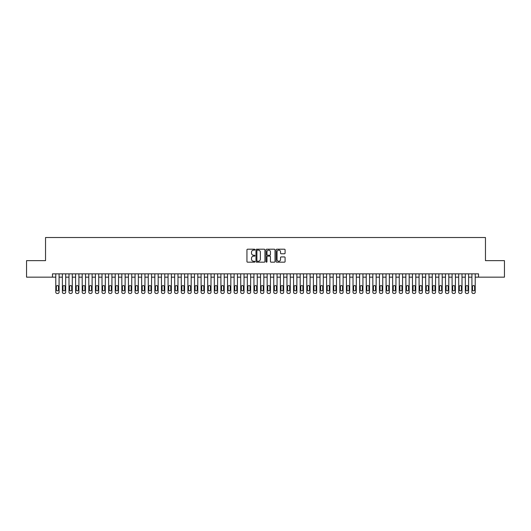 <?xml version="1.0" encoding="UTF-8"?>
<svg xmlns="http://www.w3.org/2000/svg" width="531" height="531" viewBox="0 0 531 531"><rect width="100%" height="100%" fill="white"/><g stroke="black" fill="none" stroke-linecap="round" stroke-linejoin="round"><path stroke-width="0.8" d="M254.933 249.663A0.451 0.451 0 0 0 254.475 249.205L247.592 249.205A0.65 0.65 0 0 0 246.942 249.855L246.942 261.524A0.65 0.65 0 0 0 247.592 262.175L254.475 262.175A0.451 0.451 0 0 0 254.933 261.723A0.451 0.451 0 0 0 254.475 261.265L253.586 261.265A2.078 2.078 0 0 1 251.515 259.194L251.515 258.219A2.078 2.078 0 0 1 253.586 256.148L254.475 256.148A0.451 0.451 0 0 0 254.933 255.69A0.451 0.451 0 0 0 254.475 255.238L253.586 255.238A2.078 2.078 0 0 1 251.515 253.161L251.515 252.192A2.078 2.078 0 0 1 253.586 250.114L254.475 250.114A0.451 0.451 0 0 0 254.933 249.663M284.45 253.778A0.65 0.65 0 0 0 285.094 253.128L285.094 249.855A0.65 0.65 0 0 0 284.45 249.205L276.797 249.205A0.65 0.65 0 0 0 276.147 249.855L276.147 261.524A0.65 0.65 0 0 0 276.797 262.175L284.45 262.175A0.65 0.65 0 0 0 285.094 261.524L285.094 257.568A0.65 0.65 0 0 0 284.45 256.924L281.171 256.924A0.65 0.65 0 0 0 280.527 257.568L280.527 259.533A1.732 1.732 0 0 1 278.788 261.265A1.732 1.732 0 0 1 277.056 259.533L277.056 251.847A1.732 1.732 0 0 1 278.788 250.114A1.732 1.732 0 0 1 280.527 251.847L280.527 253.128A0.65 0.65 0 0 0 281.171 253.778L284.45 253.778M52.476 277.155L26.55 277.155L26.55 260.648L45.54 260.648L45.54 237.523L485.46 237.523L485.46 260.648L504.45 260.648L504.45 277.155L478.524 277.155L478.524 273.857L52.476 273.857L52.476 277.155L55.782 277.155M264.936 249.855A0.65 0.65 0 0 0 264.285 249.205L256.632 249.205A0.65 0.65 0 0 0 255.988 249.855L255.988 261.524A0.65 0.65 0 0 0 256.632 262.175L264.285 262.175A0.65 0.65 0 0 0 264.936 261.524L264.936 249.855M266.715 249.205L274.368 249.205A0.65 0.65 0 0 1 275.012 249.855L275.012 261.524A0.65 0.65 0 0 1 274.368 262.175L271.095 262.175A0.65 0.65 0 0 1 270.445 261.524L270.445 256.792A0.65 0.65 0 0 0 269.794 256.148L267.624 256.148A0.65 0.65 0 0 0 266.974 256.792L266.974 261.723A0.451 0.451 0 0 1 266.522 262.175A0.451 0.451 0 0 1 266.064 261.723L266.064 249.855A0.65 0.65 0 0 1 266.715 249.205M59.08 273.857L59.08 292.15L59.08 277.155L62.386 277.155M65.685 273.857L65.685 292.15L65.685 277.155L68.99 277.155M72.289 273.857L72.289 292.15L72.289 277.155L75.594 277.155M78.9 273.857L78.9 292.15L78.9 277.155L82.199 277.155M85.504 273.857L85.504 292.15L85.504 277.155L88.803 277.155M92.109 273.857L92.109 292.15L92.109 277.155L95.414 277.155M98.713 273.857L98.713 292.15L98.713 277.155L102.018 277.155M105.317 273.857L105.317 292.15L105.317 277.155L108.623 277.155M111.922 273.857L111.922 292.15L111.922 277.155L115.227 277.155M118.532 273.857L118.532 292.15L118.532 277.155L121.831 277.155M125.137 273.857L125.137 292.15L125.137 277.155L128.436 277.155M131.741 273.857L131.741 292.15L131.741 277.155L135.047 277.155M138.345 273.857L138.345 292.15L138.345 277.155L141.651 277.155M144.95 273.857L144.95 292.15L144.95 277.155L148.255 277.155M151.554 273.857L151.554 292.15L151.554 277.155L154.86 277.155M158.165 273.857L158.165 292.15L158.165 277.155L161.464 277.155M164.769 273.857L164.769 292.15L164.769 277.155L168.068 277.155M171.374 273.857L171.374 292.15L171.374 277.155L174.679 277.155M177.978 273.857L177.978 292.15L177.978 277.155L181.283 277.155M184.582 273.857L184.582 292.15L184.582 277.155L187.888 277.155M191.187 273.857L191.187 292.15L191.187 277.155L194.492 277.155M197.797 273.857L197.797 292.15L197.797 277.155L201.096 277.155M204.402 273.857L204.402 292.15L204.402 277.155L207.701 277.155M211.006 273.857L211.006 292.15L211.006 277.155L214.305 277.155M217.61 273.857L217.61 292.15L217.61 277.155L220.916 277.155M224.215 273.857L224.215 292.15L224.215 277.155L227.52 277.155M230.819 273.857L230.819 292.15L230.819 277.155L234.125 277.155M237.43 273.857L237.43 292.15L237.43 277.155L240.729 277.155M244.034 273.857L244.034 292.15L244.034 277.155L247.333 277.155M250.639 273.857L250.639 292.15L250.639 277.155L253.937 277.155M257.243 273.857L257.243 292.15L257.243 277.155L260.548 277.155M263.847 273.857L263.847 292.15L263.847 277.155L267.153 277.155M270.452 273.857L270.452 292.15L270.452 277.155L273.757 277.155M277.063 273.857L277.063 292.15L277.063 277.155L280.361 277.155M283.667 273.857L283.667 292.15L283.667 277.155L286.966 277.155M290.271 273.857L290.271 292.15L290.271 277.155L293.57 277.155M296.875 273.857L296.875 292.15L296.875 277.155L300.181 277.155M303.48 273.857L303.48 292.15L303.48 277.155L306.785 277.155M310.084 273.857L310.084 292.15L310.084 277.155L313.39 277.155M316.695 273.857L316.695 292.15L316.695 277.155L319.994 277.155M323.299 273.857L323.299 292.15L323.299 277.155L326.598 277.155M329.904 273.857L329.904 292.15L329.904 277.155L333.202 277.155M336.508 273.857L336.508 292.15L336.508 277.155L339.813 277.155M343.112 273.857L343.112 292.15L343.112 277.155L346.418 277.155M349.717 273.857L349.717 292.15L349.717 277.155L353.022 277.155M356.321 273.857L356.321 292.15L356.321 277.155L359.626 277.155M362.932 273.857L362.932 292.15L362.932 277.155L366.231 277.155M369.536 273.857L369.536 292.15L369.536 277.155L372.835 277.155M376.14 273.857L376.14 292.15L376.14 277.155L379.446 277.155M382.745 273.857L382.745 292.15L382.745 277.155L386.05 277.155M389.349 273.857L389.349 292.15L389.349 277.155L392.655 277.155M395.953 273.857L395.953 292.15L395.953 277.155L399.259 277.155M402.564 273.857L402.564 292.15L402.564 277.155L405.863 277.155M409.169 273.857L409.169 292.15L409.169 277.155L412.468 277.155M415.773 273.857L415.773 292.15L415.773 277.155L419.078 277.155M422.377 273.857L422.377 292.15L422.377 277.155L425.683 277.155M428.982 273.857L428.982 292.15L428.982 277.155L432.287 277.155M435.586 273.857L435.586 292.15L435.586 277.155L438.891 277.155M442.197 273.857L442.197 292.15L442.197 277.155L445.496 277.155M448.801 273.857L448.801 292.15L448.801 277.155L452.1 277.155M455.406 273.857L455.406 292.15L455.406 277.155L458.711 277.155M462.01 273.857L462.01 292.15L462.01 277.155L465.315 277.155M468.614 273.857L468.614 292.15L468.614 277.155L471.92 277.155M475.218 273.857L475.218 292.15L475.218 277.155L478.524 277.155M257.349 250.114A0.451 0.451 0 0 0 256.891 250.566L256.891 260.814A0.451 0.451 0 0 0 257.349 261.265L258.285 261.265A2.078 2.078 0 0 0 260.363 259.194L260.363 252.192A2.078 2.078 0 0 0 258.285 250.114L257.349 250.114M270.445 251.88A1.732 1.732 0 0 0 268.713 250.147A1.732 1.732 0 0 0 266.974 251.88L266.974 254.588A0.65 0.65 0 0 0 267.624 255.238L269.794 255.238A0.65 0.65 0 0 0 270.445 254.588L270.445 251.88M56.372 289.773A1.055 1.055 90 0 0 57.428 290.829A1.055 1.055 90 0 0 58.49 289.773A1.055 1.055 -90 0 1 57.428 290.829A1.055 1.055 -90 0 1 56.372 289.773L56.372 286.607A1.055 1.055 -90 0 1 57.428 285.545A1.055 1.055 -90 0 1 58.49 286.607A1.055 1.055 90 0 0 57.428 285.545A1.055 1.055 90 0 0 56.372 286.607M55.782 273.857L55.782 292.15A1.321 1.321 90 0 0 57.102 293.477L57.76 293.477A1.321 1.321 90 0 0 59.08 292.15M58.49 286.607L58.49 289.773M57.102 293.477L57.76 293.477M62.977 289.773A1.055 1.055 90 0 0 64.039 290.829A1.055 1.055 90 0 0 65.094 289.773A1.055 1.055 -90 0 1 64.039 290.829A1.055 1.055 -90 0 1 62.977 289.773L62.977 286.607A1.055 1.055 -90 0 1 64.039 285.545A1.055 1.055 -90 0 1 65.094 286.607A1.055 1.055 90 0 0 64.039 285.545A1.055 1.055 90 0 0 62.977 286.607M62.386 273.857L62.386 292.15A1.321 1.321 90 0 0 63.707 293.477L64.364 293.477A1.321 1.321 90 0 0 65.685 292.15M69.581 289.773A1.055 1.055 90 0 0 70.643 290.829A1.055 1.055 90 0 0 71.698 289.773A1.055 1.055 -90 0 1 70.643 290.829A1.055 1.055 -90 0 1 69.581 289.773L69.581 286.607A1.055 1.055 -90 0 1 70.643 285.545A1.055 1.055 -90 0 1 71.698 286.607A1.055 1.055 90 0 0 70.643 285.545A1.055 1.055 90 0 0 69.581 286.607M68.99 273.857L68.99 292.15A1.321 1.321 90 0 0 70.311 293.477L70.968 293.477A1.321 1.321 90 0 0 72.289 292.15M76.192 289.773A1.055 1.055 90 0 0 77.247 290.829A1.055 1.055 90 0 0 78.303 289.773A1.055 1.055 -90 0 1 77.247 290.829A1.055 1.055 -90 0 1 76.192 289.773L76.192 286.607A1.055 1.055 -90 0 1 77.247 285.545A1.055 1.055 -90 0 1 78.303 286.607A1.055 1.055 90 0 0 77.247 285.545A1.055 1.055 90 0 0 76.192 286.607M75.594 273.857L75.594 292.15A1.321 1.321 90 0 0 76.915 293.477L77.579 293.477A1.321 1.321 90 0 0 78.9 292.15M82.796 289.773A1.055 1.055 90 0 0 83.852 290.829A1.055 1.055 90 0 0 84.907 289.773A1.055 1.055 -90 0 1 83.852 290.829A1.055 1.055 -90 0 1 82.796 289.773L82.796 286.607A1.055 1.055 -90 0 1 83.852 285.545A1.055 1.055 -90 0 1 84.907 286.607A1.055 1.055 90 0 0 83.852 285.545A1.055 1.055 90 0 0 82.796 286.607M82.199 273.857L82.199 292.15A1.321 1.321 90 0 0 83.52 293.477L84.183 293.477A1.321 1.321 90 0 0 85.504 292.15M65.094 286.607L65.094 289.773M63.707 293.477L64.364 293.477M71.698 286.607L71.698 289.773M70.311 293.477L70.968 293.477M78.303 286.607L78.303 289.773M76.915 293.477L77.579 293.477M84.907 286.607L84.907 289.773M83.52 293.477L84.183 293.477M89.4 289.773A1.055 1.055 90 0 0 90.456 290.829A1.055 1.055 90 0 0 91.511 289.773A1.055 1.055 -90 0 1 90.456 290.829A1.055 1.055 -90 0 1 89.4 289.773L89.4 286.607A1.055 1.055 -90 0 1 90.456 285.545A1.055 1.055 -90 0 1 91.511 286.607A1.055 1.055 90 0 0 90.456 285.545A1.055 1.055 90 0 0 89.4 286.607M88.803 273.857L88.803 292.15A1.321 1.321 90 0 0 90.124 293.477L90.788 293.477A1.321 1.321 90 0 0 92.109 292.15M91.511 286.607L91.511 289.773M90.124 293.477L90.788 293.477M96.005 289.773A1.055 1.055 90 0 0 97.06 290.829A1.055 1.055 90 0 0 98.122 289.773A1.055 1.055 -90 0 1 97.06 290.829A1.055 1.055 -90 0 1 96.005 289.773L96.005 286.607A1.055 1.055 -90 0 1 97.06 285.545A1.055 1.055 -90 0 1 98.122 286.607A1.055 1.055 90 0 0 97.06 285.545A1.055 1.055 90 0 0 96.005 286.607M95.414 273.857L95.414 292.15A1.321 1.321 90 0 0 96.735 293.477L97.392 293.477A1.321 1.321 90 0 0 98.713 292.15M102.609 289.773A1.055 1.055 90 0 0 103.671 290.829A1.055 1.055 90 0 0 104.726 289.773A1.055 1.055 -90 0 1 103.671 290.829A1.055 1.055 -90 0 1 102.609 289.773L102.609 286.607A1.055 1.055 -90 0 1 103.671 285.545A1.055 1.055 -90 0 1 104.726 286.607A1.055 1.055 90 0 0 103.671 285.545A1.055 1.055 90 0 0 102.609 286.607M102.018 273.857L102.018 292.15A1.321 1.321 90 0 0 103.339 293.477L103.996 293.477A1.321 1.321 90 0 0 105.317 292.15M109.213 289.773A1.055 1.055 90 0 0 110.275 290.829A1.055 1.055 90 0 0 111.331 289.773A1.055 1.055 -90 0 1 110.275 290.829A1.055 1.055 -90 0 1 109.213 289.773L109.213 286.607A1.055 1.055 -90 0 1 110.275 285.545A1.055 1.055 -90 0 1 111.331 286.607A1.055 1.055 90 0 0 110.275 285.545A1.055 1.055 90 0 0 109.213 286.607M108.623 273.857L108.623 292.15A1.321 1.321 90 0 0 109.944 293.477L110.601 293.477A1.321 1.321 90 0 0 111.922 292.15M115.824 289.773A1.055 1.055 90 0 0 116.88 290.829A1.055 1.055 90 0 0 117.935 289.773A1.055 1.055 -90 0 1 116.88 290.829A1.055 1.055 -90 0 1 115.824 289.773L115.824 286.607A1.055 1.055 -90 0 1 116.88 285.545A1.055 1.055 -90 0 1 117.935 286.607A1.055 1.055 90 0 0 116.88 285.545A1.055 1.055 90 0 0 115.824 286.607M115.227 273.857L115.227 292.15A1.321 1.321 90 0 0 116.548 293.477L117.212 293.477A1.321 1.321 90 0 0 118.532 292.15M122.429 289.773A1.055 1.055 90 0 0 123.484 290.829A1.055 1.055 90 0 0 124.539 289.773A1.055 1.055 -90 0 1 123.484 290.829A1.055 1.055 -90 0 1 122.429 289.773L122.429 286.607A1.055 1.055 -90 0 1 123.484 285.545A1.055 1.055 -90 0 1 124.539 286.607A1.055 1.055 90 0 0 123.484 285.545A1.055 1.055 90 0 0 122.429 286.607M121.831 273.857L121.831 292.15A1.321 1.321 90 0 0 123.152 293.477L123.816 293.477A1.321 1.321 90 0 0 125.137 292.15M98.122 286.607L98.122 289.773M96.735 293.477L97.392 293.477M104.726 286.607L104.726 289.773M103.339 293.477L103.996 293.477M111.331 286.607L111.331 289.773M109.944 293.477L110.601 293.477M117.935 286.607L117.935 289.773M116.548 293.477L117.212 293.477M124.539 286.607L124.539 289.773M123.152 293.477L123.816 293.477M129.033 289.773A1.055 1.055 90 0 0 130.088 290.829A1.055 1.055 90 0 0 131.144 289.773A1.055 1.055 -90 0 1 130.088 290.829A1.055 1.055 -90 0 1 129.033 289.773L129.033 286.607A1.055 1.055 -90 0 1 130.088 285.545A1.055 1.055 -90 0 1 131.144 286.607A1.055 1.055 90 0 0 130.088 285.545A1.055 1.055 90 0 0 129.033 286.607M128.436 273.857L128.436 292.15A1.321 1.321 90 0 0 129.756 293.477L130.42 293.477A1.321 1.321 90 0 0 131.741 292.15M131.144 286.607L131.144 289.773M129.756 293.477L130.42 293.477M135.637 289.773A1.055 1.055 90 0 0 136.693 290.829A1.055 1.055 90 0 0 137.755 289.773A1.055 1.055 -90 0 1 136.693 290.829A1.055 1.055 -90 0 1 135.637 289.773L135.637 286.607A1.055 1.055 -90 0 1 136.693 285.545A1.055 1.055 -90 0 1 137.755 286.607A1.055 1.055 90 0 0 136.693 285.545A1.055 1.055 90 0 0 135.637 286.607M135.047 273.857L135.047 292.15A1.321 1.321 90 0 0 136.367 293.477L137.025 293.477A1.321 1.321 90 0 0 138.345 292.15M137.755 286.607L137.755 289.773M136.367 293.477L137.025 293.477M142.242 289.773A1.055 1.055 90 0 0 143.297 290.829A1.055 1.055 90 0 0 144.359 289.773A1.055 1.055 -90 0 1 143.297 290.829A1.055 1.055 -90 0 1 142.242 289.773L142.242 286.607A1.055 1.055 -90 0 1 143.297 285.545A1.055 1.055 -90 0 1 144.359 286.607A1.055 1.055 90 0 0 143.297 285.545A1.055 1.055 90 0 0 142.242 286.607M141.651 273.857L141.651 292.15A1.321 1.321 90 0 0 142.972 293.477L143.629 293.477A1.321 1.321 90 0 0 144.95 292.15M144.359 286.607L144.359 289.773M142.972 293.477L143.629 293.477M148.846 289.773A1.055 1.055 90 0 0 149.908 290.829A1.055 1.055 90 0 0 150.963 289.773A1.055 1.055 -90 0 1 149.908 290.829A1.055 1.055 -90 0 1 148.846 289.773L148.846 286.607A1.055 1.055 -90 0 1 149.908 285.545A1.055 1.055 -90 0 1 150.963 286.607A1.055 1.055 90 0 0 149.908 285.545A1.055 1.055 90 0 0 148.846 286.607M148.255 273.857L148.255 292.15A1.321 1.321 90 0 0 149.576 293.477L150.233 293.477A1.321 1.321 90 0 0 151.554 292.15M150.963 286.607L150.963 289.773M149.576 293.477L150.233 293.477M155.457 289.773A1.055 1.055 90 0 0 156.512 290.829A1.055 1.055 90 0 0 157.568 289.773A1.055 1.055 -90 0 1 156.512 290.829A1.055 1.055 -90 0 1 155.457 289.773L155.457 286.607A1.055 1.055 -90 0 1 156.512 285.545A1.055 1.055 -90 0 1 157.568 286.607A1.055 1.055 90 0 0 156.512 285.545A1.055 1.055 90 0 0 155.457 286.607M154.86 273.857L154.86 292.15A1.321 1.321 90 0 0 156.18 293.477L156.844 293.477A1.321 1.321 90 0 0 158.165 292.15M157.568 286.607L157.568 289.773M156.18 293.477L156.844 293.477M162.061 289.773A1.055 1.055 90 0 0 163.117 290.829A1.055 1.055 90 0 0 164.172 289.773A1.055 1.055 -90 0 1 163.117 290.829A1.055 1.055 -90 0 1 162.061 289.773L162.061 286.607A1.055 1.055 -90 0 1 163.117 285.545A1.055 1.055 -90 0 1 164.172 286.607A1.055 1.055 90 0 0 163.117 285.545A1.055 1.055 90 0 0 162.061 286.607M161.464 273.857L161.464 292.15A1.321 1.321 90 0 0 162.785 293.477L163.448 293.477A1.321 1.321 90 0 0 164.769 292.15M164.172 286.607L164.172 289.773M162.785 293.477L163.448 293.477M168.666 289.773A1.055 1.055 90 0 0 169.721 290.829A1.055 1.055 90 0 0 170.776 289.773A1.055 1.055 -90 0 1 169.721 290.829A1.055 1.055 -90 0 1 168.666 289.773L168.666 286.607A1.055 1.055 -90 0 1 169.721 285.545A1.055 1.055 -90 0 1 170.776 286.607A1.055 1.055 90 0 0 169.721 285.545A1.055 1.055 90 0 0 168.666 286.607M168.068 273.857L168.068 292.15A1.321 1.321 90 0 0 169.389 293.477L170.053 293.477A1.321 1.321 90 0 0 171.374 292.15M175.27 289.773A1.055 1.055 90 0 0 176.325 290.829A1.055 1.055 90 0 0 177.387 289.773A1.055 1.055 -90 0 1 176.325 290.829A1.055 1.055 -90 0 1 175.27 289.773L175.27 286.607A1.055 1.055 -90 0 1 176.325 285.545A1.055 1.055 -90 0 1 177.387 286.607A1.055 1.055 90 0 0 176.325 285.545A1.055 1.055 90 0 0 175.27 286.607M174.679 273.857L174.679 292.15A1.321 1.321 90 0 0 176 293.477L176.657 293.477A1.321 1.321 90 0 0 177.978 292.15M181.874 289.773A1.055 1.055 90 0 0 182.929 290.829A1.055 1.055 90 0 0 183.991 289.773A1.055 1.055 -90 0 1 182.929 290.829A1.055 1.055 -90 0 1 181.874 289.773L181.874 286.607A1.055 1.055 -90 0 1 182.929 285.545A1.055 1.055 -90 0 1 183.991 286.607A1.055 1.055 90 0 0 182.929 285.545A1.055 1.055 90 0 0 181.874 286.607M181.283 273.857L181.283 292.15A1.321 1.321 90 0 0 182.604 293.477L183.261 293.477A1.321 1.321 90 0 0 184.582 292.15M188.478 289.773A1.055 1.055 90 0 0 189.54 290.829A1.055 1.055 90 0 0 190.596 289.773A1.055 1.055 -90 0 1 189.54 290.829A1.055 1.055 -90 0 1 188.478 289.773L188.478 286.607A1.055 1.055 -90 0 1 189.54 285.545A1.055 1.055 -90 0 1 190.596 286.607A1.055 1.055 90 0 0 189.54 285.545A1.055 1.055 90 0 0 188.478 286.607M187.888 273.857L187.888 292.15A1.321 1.321 90 0 0 189.209 293.477L189.866 293.477A1.321 1.321 90 0 0 191.187 292.15M195.089 289.773A1.055 1.055 90 0 0 196.145 290.829A1.055 1.055 90 0 0 197.2 289.773A1.055 1.055 -90 0 1 196.145 290.829A1.055 1.055 -90 0 1 195.089 289.773L195.089 286.607A1.055 1.055 -90 0 1 196.145 285.545A1.055 1.055 -90 0 1 197.2 286.607A1.055 1.055 90 0 0 196.145 285.545A1.055 1.055 90 0 0 195.089 286.607M194.492 273.857L194.492 292.15A1.321 1.321 90 0 0 195.813 293.477L196.477 293.477A1.321 1.321 90 0 0 197.797 292.15M201.694 289.773A1.055 1.055 90 0 0 202.749 290.829A1.055 1.055 90 0 0 203.804 289.773A1.055 1.055 -90 0 1 202.749 290.829A1.055 1.055 -90 0 1 201.694 289.773L201.694 286.607A1.055 1.055 -90 0 1 202.749 285.545A1.055 1.055 -90 0 1 203.804 286.607A1.055 1.055 90 0 0 202.749 285.545A1.055 1.055 90 0 0 201.694 286.607M201.096 273.857L201.096 292.15A1.321 1.321 90 0 0 202.417 293.477L203.081 293.477A1.321 1.321 90 0 0 204.402 292.15M208.298 289.773A1.055 1.055 90 0 0 209.353 290.829A1.055 1.055 90 0 0 210.409 289.773A1.055 1.055 -90 0 1 209.353 290.829A1.055 1.055 -90 0 1 208.298 289.773L208.298 286.607A1.055 1.055 -90 0 1 209.353 285.545A1.055 1.055 -90 0 1 210.409 286.607A1.055 1.055 90 0 0 209.353 285.545A1.055 1.055 90 0 0 208.298 286.607M207.701 273.857L207.701 292.15A1.321 1.321 90 0 0 209.022 293.477L209.685 293.477A1.321 1.321 90 0 0 211.006 292.15M214.902 289.773A1.055 1.055 90 0 0 215.958 290.829A1.055 1.055 90 0 0 217.02 289.773A1.055 1.055 -90 0 1 215.958 290.829A1.055 1.055 -90 0 1 214.902 289.773L214.902 286.607A1.055 1.055 -90 0 1 215.958 285.545A1.055 1.055 -90 0 1 217.02 286.607A1.055 1.055 90 0 0 215.958 285.545A1.055 1.055 90 0 0 214.902 286.607M214.305 273.857L214.305 292.15A1.321 1.321 90 0 0 215.632 293.477L216.29 293.477A1.321 1.321 90 0 0 217.61 292.15M221.507 289.773A1.055 1.055 90 0 0 222.562 290.829A1.055 1.055 90 0 0 223.624 289.773A1.055 1.055 -90 0 1 222.562 290.829A1.055 1.055 -90 0 1 221.507 289.773L221.507 286.607A1.055 1.055 -90 0 1 222.562 285.545A1.055 1.055 -90 0 1 223.624 286.607A1.055 1.055 90 0 0 222.562 285.545A1.055 1.055 90 0 0 221.507 286.607M220.916 273.857L220.916 292.15A1.321 1.321 90 0 0 222.237 293.477L222.894 293.477A1.321 1.321 90 0 0 224.215 292.15M228.111 289.773A1.055 1.055 90 0 0 229.173 290.829A1.055 1.055 90 0 0 230.228 289.773A1.055 1.055 -90 0 1 229.173 290.829A1.055 1.055 -90 0 1 228.111 289.773L228.111 286.607A1.055 1.055 -90 0 1 229.173 285.545A1.055 1.055 -90 0 1 230.228 286.607A1.055 1.055 90 0 0 229.173 285.545A1.055 1.055 90 0 0 228.111 286.607M227.52 273.857L227.52 292.15A1.321 1.321 90 0 0 228.841 293.477L229.498 293.477A1.321 1.321 90 0 0 230.819 292.15M234.722 289.773A1.055 1.055 90 0 0 235.777 290.829A1.055 1.055 90 0 0 236.833 289.773A1.055 1.055 -90 0 1 235.777 290.829A1.055 1.055 -90 0 1 234.722 289.773L234.722 286.607A1.055 1.055 -90 0 1 235.777 285.545A1.055 1.055 -90 0 1 236.833 286.607A1.055 1.055 90 0 0 235.777 285.545A1.055 1.055 90 0 0 234.722 286.607M234.125 273.857L234.125 292.15A1.321 1.321 90 0 0 235.445 293.477L236.109 293.477A1.321 1.321 90 0 0 237.43 292.15M241.326 289.773A1.055 1.055 90 0 0 242.382 290.829A1.055 1.055 90 0 0 243.437 289.773A1.055 1.055 -90 0 1 242.382 290.829A1.055 1.055 -90 0 1 241.326 289.773L241.326 286.607A1.055 1.055 -90 0 1 242.382 285.545A1.055 1.055 -90 0 1 243.437 286.607A1.055 1.055 90 0 0 242.382 285.545A1.055 1.055 90 0 0 241.326 286.607M240.729 273.857L240.729 292.15A1.321 1.321 90 0 0 242.05 293.477L242.713 293.477A1.321 1.321 90 0 0 244.034 292.15M247.931 289.773A1.055 1.055 90 0 0 248.986 290.829A1.055 1.055 90 0 0 250.041 289.773A1.055 1.055 -90 0 1 248.986 290.829A1.055 1.055 -90 0 1 247.931 289.773L247.931 286.607A1.055 1.055 -90 0 1 248.986 285.545A1.055 1.055 -90 0 1 250.041 286.607A1.055 1.055 90 0 0 248.986 285.545A1.055 1.055 90 0 0 247.931 286.607M247.333 273.857L247.333 292.15A1.321 1.321 90 0 0 248.654 293.477L249.318 293.477A1.321 1.321 90 0 0 250.639 292.15M254.535 289.773A1.055 1.055 90 0 0 255.59 290.829A1.055 1.055 90 0 0 256.646 289.773A1.055 1.055 -90 0 1 255.59 290.829A1.055 1.055 -90 0 1 254.535 289.773L254.535 286.607A1.055 1.055 -90 0 1 255.59 285.545A1.055 1.055 -90 0 1 256.646 286.607A1.055 1.055 90 0 0 255.59 285.545A1.055 1.055 90 0 0 254.535 286.607M253.937 273.857L253.937 292.15A1.321 1.321 90 0 0 255.258 293.477L255.922 293.477A1.321 1.321 90 0 0 257.243 292.15M261.139 289.773A1.055 1.055 90 0 0 262.195 290.829A1.055 1.055 90 0 0 263.257 289.773A1.055 1.055 -90 0 1 262.195 290.829A1.055 1.055 -90 0 1 261.139 289.773L261.139 286.607A1.055 1.055 -90 0 1 262.195 285.545A1.055 1.055 -90 0 1 263.257 286.607A1.055 1.055 90 0 0 262.195 285.545A1.055 1.055 90 0 0 261.139 286.607M260.548 273.857L260.548 292.15A1.321 1.321 90 0 0 261.869 293.477L262.526 293.477A1.321 1.321 90 0 0 263.847 292.15M267.743 289.773A1.055 1.055 90 0 0 268.805 290.829A1.055 1.055 90 0 0 269.861 289.773A1.055 1.055 -90 0 1 268.805 290.829A1.055 1.055 -90 0 1 267.743 289.773L267.743 286.607A1.055 1.055 -90 0 1 268.805 285.545A1.055 1.055 -90 0 1 269.861 286.607A1.055 1.055 90 0 0 268.805 285.545A1.055 1.055 90 0 0 267.743 286.607M267.153 273.857L267.153 292.15A1.321 1.321 90 0 0 268.474 293.477L269.131 293.477A1.321 1.321 90 0 0 270.452 292.15M274.354 289.773A1.055 1.055 90 0 0 275.41 290.829A1.055 1.055 90 0 0 276.465 289.773A1.055 1.055 -90 0 1 275.41 290.829A1.055 1.055 -90 0 1 274.354 289.773L274.354 286.607A1.055 1.055 -90 0 1 275.41 285.545A1.055 1.055 -90 0 1 276.465 286.607A1.055 1.055 90 0 0 275.41 285.545A1.055 1.055 90 0 0 274.354 286.607M273.757 273.857L273.757 292.15A1.321 1.321 90 0 0 275.078 293.477L275.742 293.477A1.321 1.321 90 0 0 277.063 292.15M280.959 289.773A1.055 1.055 90 0 0 282.014 290.829A1.055 1.055 90 0 0 283.069 289.773A1.055 1.055 -90 0 1 282.014 290.829A1.055 1.055 -90 0 1 280.959 289.773L280.959 286.607A1.055 1.055 -90 0 1 282.014 285.545A1.055 1.055 -90 0 1 283.069 286.607A1.055 1.055 90 0 0 282.014 285.545A1.055 1.055 90 0 0 280.959 286.607M280.361 273.857L280.361 292.15A1.321 1.321 90 0 0 281.682 293.477L282.346 293.477A1.321 1.321 90 0 0 283.667 292.15M170.776 286.607L170.776 289.773M169.389 293.477L170.053 293.477M177.387 286.607L177.387 289.773M176 293.477L176.657 293.477M183.991 286.607L183.991 289.773M182.604 293.477L183.261 293.477M190.596 286.607L190.596 289.773M189.209 293.477L189.866 293.477M197.2 286.607L197.2 289.773M195.813 293.477L196.477 293.477M203.804 286.607L203.804 289.773M202.417 293.477L203.081 293.477M210.409 286.607L210.409 289.773M209.022 293.477L209.685 293.477M217.02 286.607L217.02 289.773M215.632 293.477L216.29 293.477M223.624 286.607L223.624 289.773M222.237 293.477L222.894 293.477M230.228 286.607L230.228 289.773M228.841 293.477L229.498 293.477M236.833 286.607L236.833 289.773M235.445 293.477L236.109 293.477M243.437 286.607L243.437 289.773M242.05 293.477L242.713 293.477M250.041 286.607L250.041 289.773M248.654 293.477L249.318 293.477M256.646 286.607L256.646 289.773M255.258 293.477L255.922 293.477M263.257 286.607L263.257 289.773M261.869 293.477L262.526 293.477M269.861 286.607L269.861 289.773M268.474 293.477L269.131 293.477M276.465 286.607L276.465 289.773M275.078 293.477L275.742 293.477M283.069 286.607L283.069 289.773M281.682 293.477L282.346 293.477M287.563 289.773A1.055 1.055 90 0 0 288.618 290.829A1.055 1.055 90 0 0 289.674 289.773A1.055 1.055 -90 0 1 288.618 290.829A1.055 1.055 -90 0 1 287.563 289.773L287.563 286.607A1.055 1.055 -90 0 1 288.618 285.545A1.055 1.055 -90 0 1 289.674 286.607A1.055 1.055 90 0 0 288.618 285.545A1.055 1.055 90 0 0 287.563 286.607M286.966 273.857L286.966 292.15A1.321 1.321 90 0 0 288.287 293.477L288.95 293.477A1.321 1.321 90 0 0 290.271 292.15M294.167 289.773A1.055 1.055 90 0 0 295.223 290.829A1.055 1.055 90 0 0 296.278 289.773A1.055 1.055 -90 0 1 295.223 290.829A1.055 1.055 -90 0 1 294.167 289.773L294.167 286.607A1.055 1.055 -90 0 1 295.223 285.545A1.055 1.055 -90 0 1 296.278 286.607A1.055 1.055 90 0 0 295.223 285.545A1.055 1.055 90 0 0 294.167 286.607M293.57 273.857L293.57 292.15A1.321 1.321 90 0 0 294.891 293.477L295.555 293.477A1.321 1.321 90 0 0 296.875 292.15M300.772 289.773A1.055 1.055 90 0 0 301.827 290.829A1.055 1.055 90 0 0 302.889 289.773A1.055 1.055 -90 0 1 301.827 290.829A1.055 1.055 -90 0 1 300.772 289.773L300.772 286.607A1.055 1.055 -90 0 1 301.827 285.545A1.055 1.055 -90 0 1 302.889 286.607A1.055 1.055 90 0 0 301.827 285.545A1.055 1.055 90 0 0 300.772 286.607M300.181 273.857L300.181 292.15A1.321 1.321 90 0 0 301.502 293.477L302.159 293.477A1.321 1.321 90 0 0 303.48 292.15M307.376 289.773A1.055 1.055 90 0 0 308.438 290.829A1.055 1.055 90 0 0 309.493 289.773A1.055 1.055 -90 0 1 308.438 290.829A1.055 1.055 -90 0 1 307.376 289.773L307.376 286.607A1.055 1.055 -90 0 1 308.438 285.545A1.055 1.055 -90 0 1 309.493 286.607A1.055 1.055 90 0 0 308.438 285.545A1.055 1.055 90 0 0 307.376 286.607M306.785 273.857L306.785 292.15A1.321 1.321 90 0 0 308.106 293.477L308.763 293.477A1.321 1.321 90 0 0 310.084 292.15M313.98 289.773A1.055 1.055 90 0 0 315.042 290.829A1.055 1.055 90 0 0 316.098 289.773A1.055 1.055 -90 0 1 315.042 290.829A1.055 1.055 -90 0 1 313.98 289.773L313.98 286.607A1.055 1.055 -90 0 1 315.042 285.545A1.055 1.055 -90 0 1 316.098 286.607A1.055 1.055 90 0 0 315.042 285.545A1.055 1.055 90 0 0 313.98 286.607M313.39 273.857L313.39 292.15A1.321 1.321 90 0 0 314.71 293.477L315.368 293.477A1.321 1.321 90 0 0 316.695 292.15M320.591 289.773A1.055 1.055 90 0 0 321.647 290.829A1.055 1.055 90 0 0 322.702 289.773A1.055 1.055 -90 0 1 321.647 290.829A1.055 1.055 -90 0 1 320.591 289.773L320.591 286.607A1.055 1.055 -90 0 1 321.647 285.545A1.055 1.055 -90 0 1 322.702 286.607A1.055 1.055 90 0 0 321.647 285.545A1.055 1.055 90 0 0 320.591 286.607M319.994 273.857L319.994 292.15A1.321 1.321 90 0 0 321.315 293.477L321.978 293.477A1.321 1.321 90 0 0 323.299 292.15M327.196 289.773A1.055 1.055 90 0 0 328.251 290.829A1.055 1.055 90 0 0 329.306 289.773A1.055 1.055 -90 0 1 328.251 290.829A1.055 1.055 -90 0 1 327.196 289.773L327.196 286.607A1.055 1.055 -90 0 1 328.251 285.545A1.055 1.055 -90 0 1 329.306 286.607A1.055 1.055 90 0 0 328.251 285.545A1.055 1.055 90 0 0 327.196 286.607M326.598 273.857L326.598 292.15A1.321 1.321 90 0 0 327.919 293.477L328.583 293.477A1.321 1.321 90 0 0 329.904 292.15M333.8 289.773A1.055 1.055 90 0 0 334.855 290.829A1.055 1.055 90 0 0 335.911 289.773A1.055 1.055 -90 0 1 334.855 290.829A1.055 1.055 -90 0 1 333.8 289.773L333.8 286.607A1.055 1.055 -90 0 1 334.855 285.545A1.055 1.055 -90 0 1 335.911 286.607A1.055 1.055 90 0 0 334.855 285.545A1.055 1.055 90 0 0 333.8 286.607M333.202 273.857L333.202 292.15A1.321 1.321 90 0 0 334.523 293.477L335.187 293.477A1.321 1.321 90 0 0 336.508 292.15M340.404 289.773A1.055 1.055 90 0 0 341.46 290.829A1.055 1.055 90 0 0 342.522 289.773A1.055 1.055 -90 0 1 341.46 290.829A1.055 1.055 -90 0 1 340.404 289.773L340.404 286.607A1.055 1.055 -90 0 1 341.46 285.545A1.055 1.055 -90 0 1 342.522 286.607A1.055 1.055 90 0 0 341.46 285.545A1.055 1.055 90 0 0 340.404 286.607M339.813 273.857L339.813 292.15A1.321 1.321 90 0 0 341.134 293.477L341.791 293.477A1.321 1.321 90 0 0 343.112 292.15M347.008 289.773A1.055 1.055 90 0 0 348.07 290.829A1.055 1.055 90 0 0 349.126 289.773A1.055 1.055 -90 0 1 348.07 290.829A1.055 1.055 -90 0 1 347.008 289.773L347.008 286.607A1.055 1.055 -90 0 1 348.07 285.545A1.055 1.055 -90 0 1 349.126 286.607A1.055 1.055 90 0 0 348.07 285.545A1.055 1.055 90 0 0 347.008 286.607M346.418 273.857L346.418 292.15A1.321 1.321 90 0 0 347.739 293.477L348.396 293.477A1.321 1.321 90 0 0 349.717 292.15M289.674 286.607L289.674 289.773M288.287 293.477L288.95 293.477M296.278 286.607L296.278 289.773M294.891 293.477L295.555 293.477M302.889 286.607L302.889 289.773M301.502 293.477L302.159 293.477M309.493 286.607L309.493 289.773M308.106 293.477L308.763 293.477M316.098 286.607L316.098 289.773M314.71 293.477L315.368 293.477M322.702 286.607L322.702 289.773M321.315 293.477L321.978 293.477M329.306 286.607L329.306 289.773M327.919 293.477L328.583 293.477M335.911 286.607L335.911 289.773M334.523 293.477L335.187 293.477M342.522 286.607L342.522 289.773M341.134 293.477L341.791 293.477M349.126 286.607L349.126 289.773M347.739 293.477L348.396 293.477M353.613 289.773A1.055 1.055 90 0 0 354.675 290.829A1.055 1.055 90 0 0 355.73 289.773A1.055 1.055 -90 0 1 354.675 290.829A1.055 1.055 -90 0 1 353.613 289.773L353.613 286.607A1.055 1.055 -90 0 1 354.675 285.545A1.055 1.055 -90 0 1 355.73 286.607A1.055 1.055 90 0 0 354.675 285.545A1.055 1.055 90 0 0 353.613 286.607M353.022 273.857L353.022 292.15A1.321 1.321 90 0 0 354.343 293.477L355 293.477A1.321 1.321 90 0 0 356.321 292.15M355.73 286.607L355.73 289.773M354.343 293.477L355 293.477M360.224 289.773A1.055 1.055 90 0 0 361.279 290.829A1.055 1.055 90 0 0 362.334 289.773A1.055 1.055 -90 0 1 361.279 290.829A1.055 1.055 -90 0 1 360.224 289.773L360.224 286.607A1.055 1.055 -90 0 1 361.279 285.545A1.055 1.055 -90 0 1 362.334 286.607A1.055 1.055 90 0 0 361.279 285.545A1.055 1.055 90 0 0 360.224 286.607M359.626 273.857L359.626 292.15A1.321 1.321 90 0 0 360.947 293.477L361.611 293.477A1.321 1.321 90 0 0 362.932 292.15M366.828 289.773A1.055 1.055 90 0 0 367.883 290.829A1.055 1.055 90 0 0 368.939 289.773A1.055 1.055 -90 0 1 367.883 290.829A1.055 1.055 -90 0 1 366.828 289.773L366.828 286.607A1.055 1.055 -90 0 1 367.883 285.545A1.055 1.055 -90 0 1 368.939 286.607A1.055 1.055 90 0 0 367.883 285.545A1.055 1.055 90 0 0 366.828 286.607M366.231 273.857L366.231 292.15A1.321 1.321 90 0 0 367.552 293.477L368.215 293.477A1.321 1.321 90 0 0 369.536 292.15M373.432 289.773A1.055 1.055 90 0 0 374.488 290.829A1.055 1.055 90 0 0 375.543 289.773A1.055 1.055 -90 0 1 374.488 290.829A1.055 1.055 -90 0 1 373.432 289.773L373.432 286.607A1.055 1.055 -90 0 1 374.488 285.545A1.055 1.055 -90 0 1 375.543 286.607A1.055 1.055 90 0 0 374.488 285.545A1.055 1.055 90 0 0 373.432 286.607M372.835 273.857L372.835 292.15A1.321 1.321 90 0 0 374.156 293.477L374.82 293.477A1.321 1.321 90 0 0 376.14 292.15M380.037 289.773A1.055 1.055 90 0 0 381.092 290.829A1.055 1.055 90 0 0 382.154 289.773A1.055 1.055 -90 0 1 381.092 290.829A1.055 1.055 -90 0 1 380.037 289.773L380.037 286.607A1.055 1.055 -90 0 1 381.092 285.545A1.055 1.055 -90 0 1 382.154 286.607A1.055 1.055 90 0 0 381.092 285.545A1.055 1.055 90 0 0 380.037 286.607M379.446 273.857L379.446 292.15A1.321 1.321 90 0 0 380.767 293.477L381.424 293.477A1.321 1.321 90 0 0 382.745 292.15M386.641 289.773A1.055 1.055 90 0 0 387.703 290.829A1.055 1.055 90 0 0 388.758 289.773A1.055 1.055 -90 0 1 387.703 290.829A1.055 1.055 -90 0 1 386.641 289.773L386.641 286.607A1.055 1.055 -90 0 1 387.703 285.545A1.055 1.055 -90 0 1 388.758 286.607A1.055 1.055 90 0 0 387.703 285.545A1.055 1.055 90 0 0 386.641 286.607M386.05 273.857L386.05 292.15A1.321 1.321 90 0 0 387.371 293.477L388.028 293.477A1.321 1.321 90 0 0 389.349 292.15M393.245 289.773A1.055 1.055 90 0 0 394.307 290.829A1.055 1.055 90 0 0 395.363 289.773A1.055 1.055 -90 0 1 394.307 290.829A1.055 1.055 -90 0 1 393.245 289.773L393.245 286.607A1.055 1.055 -90 0 1 394.307 285.545A1.055 1.055 -90 0 1 395.363 286.607A1.055 1.055 90 0 0 394.307 285.545A1.055 1.055 90 0 0 393.245 286.607M392.655 273.857L392.655 292.15A1.321 1.321 90 0 0 393.975 293.477L394.633 293.477A1.321 1.321 90 0 0 395.953 292.15M399.856 289.773A1.055 1.055 90 0 0 400.912 290.829A1.055 1.055 90 0 0 401.967 289.773A1.055 1.055 -90 0 1 400.912 290.829A1.055 1.055 -90 0 1 399.856 289.773L399.856 286.607A1.055 1.055 -90 0 1 400.912 285.545A1.055 1.055 -90 0 1 401.967 286.607A1.055 1.055 90 0 0 400.912 285.545A1.055 1.055 90 0 0 399.856 286.607M399.259 273.857L399.259 292.15A1.321 1.321 90 0 0 400.58 293.477L401.244 293.477A1.321 1.321 90 0 0 402.564 292.15M406.461 289.773A1.055 1.055 90 0 0 407.516 290.829A1.055 1.055 90 0 0 408.571 289.773A1.055 1.055 -90 0 1 407.516 290.829A1.055 1.055 -90 0 1 406.461 289.773L406.461 286.607A1.055 1.055 -90 0 1 407.516 285.545A1.055 1.055 -90 0 1 408.571 286.607A1.055 1.055 90 0 0 407.516 285.545A1.055 1.055 90 0 0 406.461 286.607M405.863 273.857L405.863 292.15A1.321 1.321 90 0 0 407.184 293.477L407.848 293.477A1.321 1.321 90 0 0 409.169 292.15M413.065 289.773A1.055 1.055 90 0 0 414.12 290.829A1.055 1.055 90 0 0 415.176 289.773A1.055 1.055 -90 0 1 414.12 290.829A1.055 1.055 -90 0 1 413.065 289.773L413.065 286.607A1.055 1.055 -90 0 1 414.12 285.545A1.055 1.055 -90 0 1 415.176 286.607A1.055 1.055 90 0 0 414.12 285.545A1.055 1.055 90 0 0 413.065 286.607M412.468 273.857L412.468 292.15A1.321 1.321 90 0 0 413.788 293.477L414.452 293.477A1.321 1.321 90 0 0 415.773 292.15M419.669 289.773A1.055 1.055 90 0 0 420.725 290.829A1.055 1.055 90 0 0 421.787 289.773A1.055 1.055 -90 0 1 420.725 290.829A1.055 1.055 -90 0 1 419.669 289.773L419.669 286.607A1.055 1.055 -90 0 1 420.725 285.545A1.055 1.055 -90 0 1 421.787 286.607A1.055 1.055 90 0 0 420.725 285.545A1.055 1.055 90 0 0 419.669 286.607M419.078 273.857L419.078 292.15A1.321 1.321 90 0 0 420.399 293.477L421.056 293.477A1.321 1.321 90 0 0 422.377 292.15M362.334 286.607L362.334 289.773M360.947 293.477L361.611 293.477M368.939 286.607L368.939 289.773M367.552 293.477L368.215 293.477M375.543 286.607L375.543 289.773M374.156 293.477L374.82 293.477M382.154 286.607L382.154 289.773M380.767 293.477L381.424 293.477M388.758 286.607L388.758 289.773M387.371 293.477L388.028 293.477M395.363 286.607L395.363 289.773M393.975 293.477L394.633 293.477M401.967 286.607L401.967 289.773M400.58 293.477L401.244 293.477M408.571 286.607L408.571 289.773M407.184 293.477L407.848 293.477M415.176 286.607L415.176 289.773M413.788 293.477L414.452 293.477M421.787 286.607L421.787 289.773M420.399 293.477L421.056 293.477M426.274 289.773A1.055 1.055 90 0 0 427.329 290.829A1.055 1.055 90 0 0 428.391 289.773A1.055 1.055 -90 0 1 427.329 290.829A1.055 1.055 -90 0 1 426.274 289.773L426.274 286.607A1.055 1.055 -90 0 1 427.329 285.545A1.055 1.055 -90 0 1 428.391 286.607A1.055 1.055 90 0 0 427.329 285.545A1.055 1.055 90 0 0 426.274 286.607M425.683 273.857L425.683 292.15A1.321 1.321 90 0 0 427.004 293.477L427.661 293.477A1.321 1.321 90 0 0 428.982 292.15M428.391 286.607L428.391 289.773M427.004 293.477L427.661 293.477M432.878 289.773A1.055 1.055 90 0 0 433.94 290.829A1.055 1.055 90 0 0 434.995 289.773A1.055 1.055 -90 0 1 433.94 290.829A1.055 1.055 -90 0 1 432.878 289.773L432.878 286.607A1.055 1.055 -90 0 1 433.94 285.545A1.055 1.055 -90 0 1 434.995 286.607A1.055 1.055 90 0 0 433.94 285.545A1.055 1.055 90 0 0 432.878 286.607M432.287 273.857L432.287 292.15A1.321 1.321 90 0 0 433.608 293.477L434.265 293.477A1.321 1.321 90 0 0 435.586 292.15M434.995 286.607L434.995 289.773M433.608 293.477L434.265 293.477M439.489 289.773A1.055 1.055 90 0 0 440.544 290.829A1.055 1.055 90 0 0 441.6 289.773A1.055 1.055 -90 0 1 440.544 290.829A1.055 1.055 -90 0 1 439.489 289.773L439.489 286.607A1.055 1.055 -90 0 1 440.544 285.545A1.055 1.055 -90 0 1 441.6 286.607A1.055 1.055 90 0 0 440.544 285.545A1.055 1.055 90 0 0 439.489 286.607M438.891 273.857L438.891 292.15A1.321 1.321 90 0 0 440.212 293.477L440.876 293.477A1.321 1.321 90 0 0 442.197 292.15M441.6 286.607L441.6 289.773M440.212 293.477L440.876 293.477M446.093 289.773A1.055 1.055 90 0 0 447.148 290.829A1.055 1.055 90 0 0 448.204 289.773A1.055 1.055 -90 0 1 447.148 290.829A1.055 1.055 -90 0 1 446.093 289.773L446.093 286.607A1.055 1.055 -90 0 1 447.148 285.545A1.055 1.055 -90 0 1 448.204 286.607A1.055 1.055 90 0 0 447.148 285.545A1.055 1.055 90 0 0 446.093 286.607M445.496 273.857L445.496 292.15A1.321 1.321 90 0 0 446.817 293.477L447.48 293.477A1.321 1.321 90 0 0 448.801 292.15M448.204 286.607L448.204 289.773M446.817 293.477L447.48 293.477M452.697 289.773A1.055 1.055 90 0 0 453.753 290.829A1.055 1.055 90 0 0 454.808 289.773A1.055 1.055 -90 0 1 453.753 290.829A1.055 1.055 -90 0 1 452.697 289.773L452.697 286.607A1.055 1.055 -90 0 1 453.753 285.545A1.055 1.055 -90 0 1 454.808 286.607A1.055 1.055 90 0 0 453.753 285.545A1.055 1.055 90 0 0 452.697 286.607M452.1 273.857L452.1 292.15A1.321 1.321 90 0 0 453.421 293.477L454.085 293.477A1.321 1.321 90 0 0 455.406 292.15M454.808 286.607L454.808 289.773M453.421 293.477L454.085 293.477M459.302 289.773A1.055 1.055 90 0 0 460.357 290.829A1.055 1.055 90 0 0 461.419 289.773A1.055 1.055 -90 0 1 460.357 290.829A1.055 1.055 -90 0 1 459.302 289.773L459.302 286.607A1.055 1.055 -90 0 1 460.357 285.545A1.055 1.055 -90 0 1 461.419 286.607A1.055 1.055 90 0 0 460.357 285.545A1.055 1.055 90 0 0 459.302 286.607M458.711 273.857L458.711 292.15A1.321 1.321 90 0 0 460.032 293.477L460.689 293.477A1.321 1.321 90 0 0 462.01 292.15M461.419 286.607L461.419 289.773M460.032 293.477L460.689 293.477M465.906 289.773A1.055 1.055 90 0 0 466.961 290.829A1.055 1.055 90 0 0 468.023 289.773A1.055 1.055 -90 0 1 466.961 290.829A1.055 1.055 -90 0 1 465.906 289.773L465.906 286.607A1.055 1.055 -90 0 1 466.961 285.545A1.055 1.055 -90 0 1 468.023 286.607A1.055 1.055 90 0 0 466.961 285.545A1.055 1.055 90 0 0 465.906 286.607M465.315 273.857L465.315 292.15A1.321 1.321 90 0 0 466.636 293.477L467.293 293.477A1.321 1.321 90 0 0 468.614 292.15M472.51 289.773A1.055 1.055 90 0 0 473.572 290.829A1.055 1.055 90 0 0 474.628 289.773A1.055 1.055 -90 0 1 473.572 290.829A1.055 1.055 -90 0 1 472.51 289.773L472.51 286.607A1.055 1.055 -90 0 1 473.572 285.545A1.055 1.055 -90 0 1 474.628 286.607A1.055 1.055 90 0 0 473.572 285.545A1.055 1.055 90 0 0 472.51 286.607M471.92 273.857L471.92 292.15A1.321 1.321 90 0 0 473.24 293.477L473.898 293.477A1.321 1.321 90 0 0 475.218 292.15M468.023 286.607L468.023 289.773M466.636 293.477L467.293 293.477M474.628 286.607L474.628 289.773M473.24 293.477L473.898 293.477"/></g></svg>
